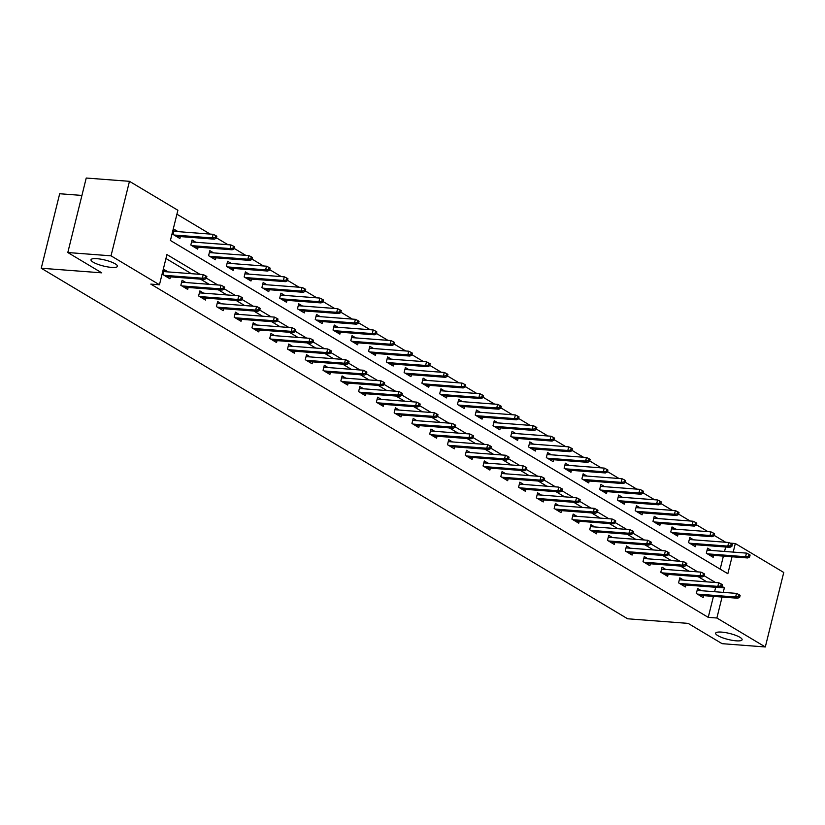 <?xml version="1.0" encoding="UTF-8"?>
<svg xmlns="http://www.w3.org/2000/svg" width="825" height="825" viewBox="0 0 825 825"><rect width="100%" height="100%" fill="white"/><g stroke="black" fill="none" stroke-linecap="round" stroke-linejoin="round"><path stroke-width="1.24" d="M721.597 632.105A13.633 3.094 13.9 0 1 735.498 635.26A13.633 3.094 13.9 0 1 742.118 639.736A13.633 3.094 13.9 0 1 736.178 640.829A13.633 3.094 13.9 0 1 722.277 637.673A13.633 3.094 13.9 0 1 715.657 633.188A13.633 3.094 13.9 0 1 721.597 632.105M96.927 258.679A13.633 3.094 13.9 0 1 110.828 261.824A13.633 3.094 13.9 0 1 117.459 266.31A13.633 3.094 13.9 0 1 111.519 267.393A13.633 3.094 13.9 0 1 97.618 264.237A13.633 3.094 13.9 0 1 90.997 259.762A13.633 3.094 13.9 0 1 96.927 258.679M81.933 195.432L59.689 193.741L41.25 268.238L627.629 618.781L688.132 623.38L722.092 643.675L765.311 646.965L716.884 618.007L722.071 597.053M41.25 268.238L101.753 272.838L67.805 252.532L86.233 178.035L129.463 181.325L177.891 210.272L170.414 240.477L727.846 573.715L732.043 556.782M725.67 542.252L714.172 535.384M707.902 531.63L696.393 524.752M690.123 520.998L678.614 514.13M672.344 510.376L660.846 503.498M654.576 499.754L643.067 492.876M636.797 489.122L625.288 482.243M619.018 478.5L607.509 471.622M601.239 467.868L589.741 460.989M583.471 457.246L571.962 450.368M565.692 446.614L554.183 439.735M547.913 435.992L536.415 429.113M530.135 425.36L518.636 418.481M512.366 414.738L500.858 407.859M494.588 404.106L483.079 397.227M476.809 393.484L465.31 386.605M459.03 382.852L447.532 375.983M441.262 372.23L429.753 365.351M423.483 361.608L411.974 354.729M405.704 350.976L394.206 344.097M387.936 340.354L376.427 333.475M370.157 329.722L358.648 322.843M352.378 319.1L340.88 312.221M334.599 308.468L323.101 301.589M316.831 297.846L305.322 290.967M299.052 287.213L287.543 280.335M281.273 276.592L269.775 269.713M263.495 265.959L251.996 259.081M245.726 255.338L234.218 248.459M227.947 244.705L216.439 237.837M210.169 234.083L176.911 214.201M729.939 543.108L735.322 543.51L783.75 572.467L765.311 646.965M720.173 569.126L723.391 556.122M724.556 551.451L725.649 547.016M178.056 231.639L174.292 229.391L173.044 234.424L179.881 238.507L180.355 236.579M195.834 242.272L192.07 240.013L190.822 245.046L197.66 249.14L198.134 247.211M213.613 252.893L209.839 250.645L208.591 255.678L215.428 259.762L215.913 257.833M231.382 263.526L227.618 261.267L226.37 266.3L233.207 270.394L233.692 268.465M249.16 274.147L245.396 271.899L244.148 276.932L250.986 281.016L251.46 279.087M266.939 284.78L263.165 282.521L261.927 287.554L268.764 291.648L269.239 289.709M284.718 295.402L280.943 293.153L279.696 298.186L286.533 302.27L287.017 300.341M302.486 306.034L298.722 303.775L297.474 308.808L304.312 312.902L304.786 310.963M320.265 316.656L316.501 314.407L315.253 319.44L322.09 323.524L322.565 321.595M338.044 327.288L334.269 325.029L333.032 330.062L339.869 334.146L340.343 332.217M355.823 337.91L352.048 335.651L350.8 340.694L357.637 344.778L358.122 342.849M373.591 348.532L369.827 346.283L368.579 351.316L375.416 355.4L375.891 353.471M391.37 359.164L387.606 356.905L386.358 361.948L393.195 366.032L393.669 364.103M409.148 369.786L405.374 367.537L404.126 372.57L410.963 376.654L411.448 374.725M426.917 380.418L423.153 378.159L421.905 383.192L428.742 387.286L429.227 385.358M444.696 391.04L440.932 388.792L439.684 393.824L446.521 397.908L446.995 395.979M462.474 401.672L458.7 399.413L457.463 404.446L464.3 408.54L464.774 406.612M480.253 412.294L476.479 410.046L475.231 415.078L482.068 419.162L482.553 417.233M498.022 422.926L494.257 420.668L493.01 425.7L499.847 429.794L500.321 427.855M515.8 433.548L512.036 431.3L510.788 436.332L517.626 440.416L518.1 438.488M533.579 444.18L529.805 441.922L528.567 446.954L535.404 451.048L535.879 449.109M551.358 454.802L547.583 452.554L546.336 457.586L553.173 461.67L553.658 459.742M569.126 465.434L565.362 463.176L564.114 468.208L570.952 472.302L571.426 470.363M586.905 476.056L583.141 473.808L581.893 478.84L588.73 482.924L589.205 480.996M604.684 486.678L600.909 484.43L599.672 489.462L606.499 493.546L606.983 491.618M622.462 497.31L618.688 495.052L617.44 500.094L624.278 504.178L624.762 502.25M640.231 507.932L636.467 505.684L635.219 510.716L642.056 514.8L642.531 512.872M658.01 518.564L654.235 516.306L652.998 521.348L659.835 525.432L660.309 523.504M675.788 529.186L672.014 526.938L670.766 531.97L677.603 536.054L678.088 534.126M693.557 539.818L689.793 537.56L688.545 542.592L695.382 546.686L695.857 544.758M711.336 550.44L707.572 548.192L706.324 553.224L713.161 557.308L713.635 555.38M199.99 274.333L166.928 254.564L159.452 284.769L150.81 284.109L708.242 617.358L713.429 596.393M714.584 591.721L715.688 587.287M706.85 581.852L698.197 576.685M689.071 571.23L680.429 566.053M671.303 560.598L662.65 555.431M653.524 549.976L644.872 544.799M635.745 539.344L627.093 534.177M617.966 528.722L609.324 523.545M600.198 518.09L591.546 512.923M582.419 507.468L573.767 502.291M564.64 496.836L555.988 491.669M546.862 486.214L538.22 481.047M529.093 475.582L520.441 470.415M511.314 464.96L502.662 459.793M493.536 454.338L484.894 449.161M475.767 443.706L467.115 438.539M457.988 433.084L449.336 427.907M440.21 422.452L431.558 417.285M422.431 411.83L413.789 406.653M404.662 401.198L396.01 396.031M386.884 390.576L378.232 385.399M369.105 379.943L360.453 374.777M351.326 369.322L342.684 364.145M333.558 358.689L324.906 353.523M315.779 348.067L307.127 342.901M298 337.435L289.358 332.269M280.232 326.813L271.58 321.647M262.453 316.181L253.801 311.015M244.674 305.559L236.022 300.393M226.896 294.938L218.254 289.761M209.127 284.305L200.475 279.139M191.348 273.683L165.949 258.493M168.094 271.91L164.319 269.662L163.082 274.694L169.919 278.778L170.393 276.849M185.873 282.542L182.098 280.283L180.85 285.316L187.688 289.41L188.172 287.482M203.641 293.164L199.877 290.916L198.629 295.948L205.466 300.032L205.941 298.103M221.42 303.796L217.656 301.537L216.408 306.57L223.245 310.664L223.719 308.725M239.198 314.418L235.424 312.17L234.187 317.202L241.024 321.286L241.498 319.358M256.977 325.05L253.203 322.792L251.955 327.824L258.792 331.918L259.277 329.979M274.746 335.672L270.982 333.424L269.734 338.456L276.571 342.54L277.045 340.612M292.524 346.304L288.76 344.046L287.512 349.078L294.35 353.172L294.824 351.233M310.303 356.926L306.529 354.678L305.281 359.71L312.118 363.794L312.603 361.866M328.072 367.548L324.308 365.3L323.06 370.332L329.897 374.416L330.371 372.488M345.85 378.18L342.086 375.922L340.838 380.964L347.676 385.048L348.15 383.12M363.629 388.802L359.855 386.554L358.617 391.586L365.454 395.67L365.929 393.742M381.408 399.434L377.633 397.176L376.386 402.218L383.223 406.302L383.707 404.374M399.176 410.056L395.412 407.808L394.164 412.84L401.002 416.924L401.476 414.996M416.955 420.688L413.191 418.43L411.943 423.462L418.78 427.556L419.255 425.628M434.734 431.31L430.959 429.062L429.722 434.094L436.559 438.178L437.033 436.25M452.512 441.942L448.738 439.684L447.49 444.716L454.327 448.81L454.812 446.882M470.281 452.564L466.517 450.316L465.269 455.348L472.106 459.432L472.581 457.504M488.06 463.196L484.296 460.938L483.048 465.97L489.885 470.064L490.359 468.126M505.838 473.818L502.064 471.57L500.816 476.603L507.653 480.686L508.138 478.758M523.607 484.45L519.843 482.192L518.595 487.224L525.432 491.318L525.917 489.38M541.386 495.072L537.622 492.824L536.374 497.857L543.211 501.94L543.685 500.012M559.164 505.704L555.39 503.446L554.153 508.478L560.99 512.572L561.464 510.634M576.943 516.326L573.169 514.078L571.921 519.111L578.758 523.194L579.243 521.266M594.712 526.948L590.947 524.7L589.7 529.732L596.537 533.816L597.011 531.888M612.49 537.58L608.726 535.322L607.478 540.365L614.316 544.448L614.79 542.52M630.269 548.202L626.495 545.954L625.257 550.987L632.094 555.07L632.569 553.142M648.048 558.834L644.273 556.576L643.026 561.608L649.863 565.702L650.347 563.774M665.816 569.456L662.052 567.208L660.804 572.241L667.642 576.324L668.116 574.396M683.595 580.088L679.831 577.83L678.583 582.863L685.42 586.957L685.895 585.028M701.374 590.71L697.599 588.462L696.362 593.495L703.189 597.578L703.673 595.65M67.805 252.532L111.024 255.822L129.463 181.325M708.242 617.358L716.884 618.007M159.452 284.769L111.024 255.822M723.226 592.371L724.36 587.812L721.958 586.369M715.492 582.512L704.179 575.747M697.713 571.88L686.4 565.115M679.944 561.258L668.632 554.493M662.166 550.626L650.853 543.871M644.387 540.004L633.074 533.239M626.618 529.372L615.295 522.617M608.84 518.75L597.527 511.985M591.061 508.128L579.748 501.363M573.282 497.496L561.969 490.731M555.514 486.874L544.201 480.109M537.735 476.242L526.422 469.477M519.956 465.62L508.643 458.855M502.177 454.988L490.865 448.222M484.409 444.366L473.096 437.601M466.63 433.733L455.317 426.968M448.852 423.112L437.539 416.347M431.083 412.479L419.76 405.725M413.304 401.858L401.992 395.093M395.526 391.225L384.213 384.471M377.747 380.603L366.434 373.838M359.978 369.982L348.666 363.217M342.2 359.349L330.887 352.584M324.421 348.728L313.108 341.963M306.642 338.095L295.329 331.33M288.874 327.473L277.561 320.708M271.095 316.841L259.782 310.076M253.316 306.219L242.003 299.454M235.548 295.587L224.225 288.822M217.769 284.965L206.456 278.2M733.198 552.1L735.322 543.51M720.143 587.493L724.36 587.812M205.229 277.85L206.374 278.53L206.869 276.509L205.734 275.828L205.229 277.85L202.331 278.211L204.383 279.438L166.145 276.53M164.093 275.302L202.331 278.211L203.228 274.581L163.845 271.59M205.734 275.828L203.228 274.581M204.383 279.438L206.374 278.53M216.336 238.26L216.841 236.239L215.696 235.558L215.201 237.579L216.336 238.26L214.345 239.167L212.293 237.94L213.19 234.31L173.807 231.32M215.201 237.579L212.293 237.94L174.065 235.032M214.345 239.167L176.117 236.259M213.19 234.31L215.696 235.558M223.008 288.472L224.153 289.152L224.648 287.141L223.503 286.461L223.008 288.472L220.11 288.832L222.162 290.06L183.923 287.152M181.871 285.924L220.11 288.832L221.007 285.213L181.624 282.212M223.503 286.461L221.007 285.213M222.162 290.06L224.153 289.152M240.787 299.093L241.921 299.774L242.426 297.763L241.282 297.082L240.787 299.093L237.878 299.465L239.931 300.682L201.702 297.784M199.65 296.557L237.878 299.465L238.776 295.835L199.403 292.844M241.282 297.082L238.776 295.835M239.931 300.682L241.921 299.774M234.114 248.882L234.609 246.871L233.475 246.19L232.98 248.201L234.114 248.882L232.124 249.789L230.072 248.562L230.969 244.943L191.586 241.952M232.98 248.201L230.072 248.562L191.833 245.654M232.124 249.789L193.885 246.881M230.969 244.943L233.475 246.19M251.893 259.514L252.388 257.493L251.254 256.812L250.748 258.823L251.893 259.514L249.903 260.411L247.851 259.194L248.748 255.564L209.364 252.574M250.748 258.823L247.851 259.194L209.612 256.286M249.903 260.411L211.664 257.513M248.748 255.564L251.254 256.812M258.565 309.726L259.7 310.406L260.195 308.395L259.06 307.715L258.565 309.726L255.657 310.087L257.709 311.314L219.471 308.406M217.418 307.178L255.657 310.087L256.554 306.467L217.171 303.466M259.06 307.715L256.554 306.467M257.709 311.314L259.7 310.406M276.334 320.347L277.478 321.028L277.973 319.017L276.839 318.337L276.334 320.347L273.436 320.708L275.488 321.936L237.249 319.038M235.197 317.811L273.436 320.708L274.333 317.089L234.95 314.098M276.839 318.337L274.333 317.089M275.488 321.936L277.478 321.028M294.113 330.98L295.257 331.66L295.752 329.649L294.608 328.969L294.113 330.98L291.215 331.341L293.257 332.568L255.028 329.66M252.976 328.433L291.215 331.341L292.112 327.711L252.728 324.72M294.608 328.969L292.112 327.711M293.257 332.568L295.257 331.66M269.662 270.136L270.167 268.125L269.022 267.444L268.527 269.455L269.662 270.136L267.671 271.043L265.629 269.816L266.516 266.197L227.143 263.196M268.527 269.455L265.629 269.816L227.391 266.908M267.671 271.043L229.443 268.135M266.516 266.197L269.022 267.444M287.44 280.758L287.946 278.747L286.801 278.066L286.306 280.077L287.44 280.758L285.45 281.665L283.398 280.448L284.295 276.818L244.912 273.828M286.306 280.077L283.398 280.448L245.169 277.54M285.45 281.665L247.211 278.767M284.295 276.818L286.801 278.066M305.219 291.39L305.714 289.379L304.58 288.698L304.074 290.709L305.219 291.39L303.229 292.298L301.177 291.07L302.074 287.451L262.69 284.45M304.074 290.709L301.177 291.07L262.938 288.162M303.229 292.298L264.99 289.389M302.074 287.451L304.58 288.698M322.998 302.012L323.493 300.001L322.348 299.32L321.853 301.331L322.998 302.012L321.007 302.919L318.955 301.692L319.853 298.073L280.469 295.082M321.853 301.331L318.955 301.692L280.717 298.794M321.007 302.919L282.769 300.022M319.853 298.073L322.348 299.32M340.766 312.644L341.272 310.633L340.127 309.952L339.632 311.963L340.766 312.644L338.776 313.552L336.724 312.324L337.621 308.694L298.248 305.704M339.632 311.963L336.724 312.324L298.495 309.416M338.776 313.552L300.548 310.643M337.621 308.694L340.127 309.952M358.545 323.266L359.04 321.255L357.906 320.574L357.411 322.585L358.545 323.266L356.555 324.173L354.502 322.946L355.4 319.327L316.016 316.336M357.411 322.585L354.502 322.946L316.264 320.048M356.555 324.173L318.316 321.276M355.4 319.327L357.906 320.574M376.324 333.898L376.819 331.887L375.684 331.196L375.179 333.218L376.324 333.898L374.333 334.806L372.281 333.578L373.178 329.948L333.795 326.958M375.179 333.218L372.281 333.578L334.043 330.67M374.333 334.806L336.095 331.897M373.178 329.948L375.684 331.196M394.103 344.52L394.597 342.509L393.453 341.828L392.958 343.839L394.103 344.52L392.112 345.427L390.06 344.2L390.957 340.581L351.574 337.59M392.958 343.839L390.06 344.2L351.821 341.302M392.112 345.427L353.873 342.519M390.957 340.581L393.453 341.828M411.871 355.152L412.376 353.131L411.232 352.45L410.737 354.472L411.871 355.152L409.881 356.06L407.828 354.832L408.726 351.202L369.353 348.212M410.737 354.472L407.828 354.832L369.6 351.924M409.881 356.06L371.652 353.152M408.726 351.202L411.232 352.45M429.65 365.774L430.145 363.763L429.01 363.082L428.515 365.093L429.65 365.774L427.659 366.682L425.607 365.454L426.504 361.835L387.121 358.844M428.515 365.093L425.607 365.454L387.368 362.557M427.659 366.682L389.421 363.773M426.504 361.835L429.01 363.082M447.428 376.406L447.923 374.385L446.789 373.704L446.284 375.726L447.428 376.406L445.438 377.314L443.386 376.087L444.283 372.457L404.9 369.466M446.284 375.726L443.386 376.087L405.147 373.178M445.438 377.314L407.199 374.406M444.283 372.457L446.789 373.704M465.197 387.028L465.702 385.017L464.558 384.337L464.062 386.347L465.197 387.028L463.207 387.936L461.165 386.708L462.062 383.089L422.678 380.098M464.062 386.347L461.165 386.708L422.926 383.8M463.207 387.936L424.978 385.028M462.062 383.089L464.558 384.337M482.976 397.66L483.481 395.639L482.336 394.958L481.841 396.98L482.976 397.66L480.985 398.568L478.933 397.341L479.83 393.711L440.447 390.72M481.841 396.98L478.933 397.341L440.705 394.433M480.985 398.568L442.747 395.66M479.83 393.711L482.336 394.958M500.754 408.282L501.249 406.271L500.115 405.591L499.61 407.602L500.754 408.282L498.764 409.19L496.712 407.963L497.609 404.343L458.226 401.342M499.61 407.602L496.712 407.963L458.473 405.054M498.764 409.19L460.525 406.282M497.609 404.343L500.115 405.591M518.533 418.904L519.028 416.893L517.883 416.213L517.388 418.223L518.533 418.904L516.543 419.812L514.491 418.595L515.388 414.965L476.004 411.974M517.388 418.223L514.491 418.595L476.252 415.687M516.543 419.812L478.304 416.914M515.388 414.965L517.883 416.213M536.302 429.536L536.807 427.525L535.662 426.845L535.167 428.856L536.302 429.536L534.311 430.444L532.259 429.217L533.156 425.597L493.783 422.596M535.167 428.856L532.259 429.217L494.031 426.308M534.311 430.444L496.083 427.536M533.156 425.597L535.662 426.845M554.08 440.158L554.575 438.147L553.441 437.467L552.946 439.478L554.08 440.158L552.09 441.066L550.038 439.838L550.935 436.219L511.552 433.228M552.946 439.478L550.038 439.838L511.799 436.941M552.09 441.066L513.851 438.168M550.935 436.219L553.441 437.467M571.859 450.79L572.354 448.779L571.22 448.099L570.714 450.11L571.859 450.79L569.869 451.698L567.817 450.471L568.714 446.851L529.33 443.85M570.714 450.11L567.817 450.471L529.578 447.562M569.869 451.698L531.63 448.79M568.714 446.851L571.22 448.099M589.638 461.412L590.133 459.401L588.988 458.721L588.493 460.732L589.638 461.412L587.648 462.32L585.595 461.093L586.493 457.473L547.109 454.482M588.493 460.732L585.595 461.093L547.357 458.195M587.648 462.32L549.409 459.422M586.493 457.473L588.988 458.721M311.891 341.602L313.026 342.282L313.531 340.271L312.386 339.591L311.891 341.602L308.983 341.963L311.035 343.19L272.807 340.292M270.755 339.065L308.983 341.963L309.88 338.343L270.497 335.352M312.386 339.591L309.88 338.343M311.035 343.19L313.026 342.282M329.67 352.234L330.804 352.914L331.299 350.903L330.165 350.223L329.67 352.234L326.762 352.595L328.814 353.822L290.575 350.914M288.523 349.687L326.762 352.595L327.659 348.965L288.276 345.974M330.165 350.223L327.659 348.965M328.814 353.822L330.804 352.914M347.438 362.856L348.583 363.536L349.078 361.525L347.944 360.845L347.438 362.856L344.541 363.217L346.593 364.444L308.354 361.546M306.302 360.319L344.541 363.217L345.438 359.597L306.054 356.606M347.944 360.845L345.438 359.597M346.593 364.444L348.583 363.536M365.217 373.488L366.352 374.168L366.857 372.147L365.712 371.467L365.217 373.488L362.309 373.849L364.361 375.076L326.133 372.168M324.081 370.941L362.309 373.849L363.206 370.219L323.833 367.228M365.712 371.467L363.206 370.219M364.361 375.076L366.352 374.168M382.996 384.11L384.13 384.79L384.636 382.779L383.491 382.099L382.996 384.11L380.088 384.471L382.14 385.698L343.901 382.79M341.859 381.573L380.088 384.471L380.985 380.851L341.602 377.86M383.491 382.099L380.985 380.851M382.14 385.698L384.13 384.79M400.764 394.742L401.909 395.423L402.404 393.401L401.27 392.721L400.764 394.742L397.867 395.103L399.919 396.33L361.68 393.422M359.628 392.195L397.867 395.103L398.764 391.473L359.38 388.482M401.27 392.721L398.764 391.473M399.919 396.33L401.909 395.423M418.543 405.364L419.688 406.044L420.183 404.033L419.038 403.353L418.543 405.364L415.645 405.725L417.698 406.952L379.459 404.044M377.407 402.817L415.645 405.725L416.543 402.105L377.159 399.114M419.038 403.353L416.543 402.105M417.698 406.952L419.688 406.044M436.322 415.996L437.456 416.677L437.962 414.655L436.817 413.975L436.322 415.996L433.414 416.357L435.466 417.584L397.238 414.676M395.185 413.449L433.414 416.357L434.311 412.727L394.938 409.736M436.817 413.975L434.311 412.727M435.466 417.584L437.456 416.677M454.101 426.618L455.235 427.298L455.73 425.287L454.596 424.607L454.101 426.618L451.192 426.979L453.245 428.206L415.006 425.298M412.954 424.071L451.192 426.979L452.09 423.359L412.706 420.368M454.596 424.607L452.09 423.359M453.245 428.206L455.235 427.298M471.869 437.24L473.014 437.931L473.509 435.909L472.374 435.229L471.869 437.24L468.971 437.611L471.023 438.828L432.785 435.93M430.733 434.703L468.971 437.611L469.868 433.981L430.485 430.99M472.374 435.229L469.868 433.981M471.023 438.828L473.014 437.931M489.648 447.872L490.793 448.552L491.287 446.542L490.143 445.861L489.648 447.872L486.75 448.233L488.792 449.46L450.563 446.552M448.511 445.325L486.75 448.233L487.647 444.613L448.264 441.612M490.143 445.861L487.647 444.613M488.792 449.46L490.793 448.552M507.427 458.494L508.561 459.174L509.066 457.163L507.922 456.483L507.427 458.494L504.518 458.865L506.571 460.082L468.342 457.184M466.29 455.957L504.518 458.865L505.416 455.235L466.043 452.244M507.922 456.483L505.416 455.235M506.571 460.082L508.561 459.174M525.205 469.126L526.34 469.807L526.835 467.796L525.7 467.115L525.205 469.126L522.297 469.487L524.349 470.714L486.111 467.806M484.058 466.579L522.297 469.487L523.194 465.867L483.811 462.866M525.7 467.115L523.194 465.867M524.349 470.714L526.34 469.807M542.974 479.748L544.118 480.428L544.613 478.418L543.479 477.737L542.974 479.748L540.076 480.109L542.128 481.336L503.889 478.438M501.837 477.211L540.076 480.109L540.973 476.489L501.59 473.498M543.479 477.737L540.973 476.489M542.128 481.336L544.118 480.428M560.752 490.38L561.887 491.061L562.392 489.05L561.248 488.369L560.752 490.38L557.855 490.741L559.897 491.968L521.668 489.06M519.616 487.833L557.855 490.741L558.742 487.111L519.368 484.12M561.248 488.369L558.742 487.111M559.897 491.968L561.887 491.061M578.531 501.002L579.666 501.683L580.171 499.672L579.026 498.991L578.531 501.002L575.623 501.363L577.675 502.59L539.437 499.692M537.395 498.465L575.623 501.363L576.52 497.743L537.137 494.752M579.026 498.991L576.52 497.743M577.675 502.59L579.666 501.683M596.3 511.634L597.444 512.315L597.939 510.304L596.805 509.613L596.3 511.634L593.402 511.995L595.454 513.222L557.215 510.314M555.163 509.087L593.402 511.995L594.299 508.365L554.916 505.374M596.805 509.613L594.299 508.365M595.454 513.222L597.444 512.315M614.078 522.256L615.223 522.937L615.718 520.926L614.573 520.245L614.078 522.256L611.181 522.617L613.233 523.844L574.994 520.936M572.942 519.719L611.181 522.617L612.078 518.997L572.694 516.007M614.573 520.245L612.078 518.997M613.233 523.844L615.223 522.937M631.857 532.888L632.992 533.569L633.497 531.548L632.352 530.867L631.857 532.888L628.949 533.249L631.001 534.476L592.773 531.568M590.721 530.341L628.949 533.249L629.846 529.619L590.473 526.628M632.352 530.867L629.846 529.619M631.001 534.476L632.992 533.569M649.636 543.51L650.77 544.191L651.265 542.18L650.131 541.499L649.636 543.51L646.728 543.871L648.78 545.098L610.541 542.19M608.489 540.973L646.728 543.871L647.625 540.251L608.242 537.261M650.131 541.499L647.625 540.251M648.78 545.098L650.77 544.191M607.406 472.044L607.912 470.033L606.767 469.353L606.272 471.364L607.406 472.044L605.416 472.952L603.364 471.725L604.261 468.095L564.888 465.104M606.272 471.364L603.364 471.725L565.135 468.817M605.416 472.952L567.188 470.044M604.261 468.095L606.767 469.353M625.185 482.666L625.68 480.655L624.546 479.975L624.051 481.986L625.185 482.666L623.195 483.574L621.143 482.347L622.04 478.727L582.656 475.736M624.051 481.986L621.143 482.347L582.904 479.449M623.195 483.574L584.956 480.676M622.04 478.727L624.546 479.975M642.964 493.298L643.459 491.277L642.324 490.597L641.819 492.618L642.964 493.298L640.973 494.206L638.921 492.979L639.818 489.349L600.435 486.358M641.819 492.618L638.921 492.979L600.683 490.071M640.973 494.206L602.735 491.298M639.818 489.349L642.324 490.597M660.732 503.92L661.238 501.909L660.093 501.229L659.598 503.24L660.732 503.92L658.742 504.828L656.7 503.601L657.597 499.981L618.214 496.99M659.598 503.24L656.7 503.601L618.461 500.703M658.742 504.828L620.513 501.92M657.597 499.981L660.093 501.229M667.404 554.142L668.549 554.823L669.044 552.802L667.91 552.121L667.404 554.142L664.507 554.503L666.559 555.73L628.32 552.822M626.268 551.595L664.507 554.503L665.404 550.873L626.02 547.882M667.91 552.121L665.404 550.873M666.559 555.73L668.549 554.823M678.511 514.553L679.016 512.531L677.872 511.851L677.377 513.872L678.511 514.553L676.521 515.46L674.468 514.233L675.366 510.603L635.982 507.612M677.377 513.872L674.468 514.233L636.24 511.325M676.521 515.46L638.282 512.552M675.366 510.603L677.872 511.851M685.183 564.764L686.328 565.445L686.823 563.434L685.678 562.753L685.183 564.764L682.285 565.125L684.337 566.352L646.099 563.444M644.047 562.217L682.285 565.125L683.183 561.505L643.799 558.515M685.678 562.753L683.183 561.505M684.337 566.352L686.328 565.445M696.29 525.174L696.785 523.163L695.65 522.483L695.145 524.494L696.29 525.174L694.299 526.082L692.247 524.855L693.144 521.235L653.761 518.244M695.145 524.494L692.247 524.855L654.008 521.947M694.299 526.082L656.061 523.174M693.144 521.235L695.65 522.483M702.962 575.396L704.096 576.077L704.602 574.056L703.457 573.375L702.962 575.396L700.054 575.757L702.106 576.984L663.877 574.076M661.825 572.849L700.054 575.757L700.951 572.127L661.578 569.137M703.457 573.375L700.951 572.127M702.106 576.984L704.096 576.077M714.068 535.807L714.563 533.785L713.429 533.105L712.924 535.126L714.068 535.807L712.078 536.714L710.026 535.487L710.923 531.857L671.54 528.866M712.924 535.126L710.026 535.487L671.787 532.579M712.078 536.714L673.839 533.806M710.923 531.857L713.429 533.105M720.741 586.018L721.875 586.699L722.37 584.688L721.236 584.007L720.741 586.018L717.833 586.379L719.885 587.606L681.646 584.698M679.594 583.471L717.833 586.379L718.73 582.759L679.346 579.758M721.236 584.007L718.73 582.759M719.885 587.606L721.875 586.699M731.837 546.428L732.342 544.417L731.197 543.737L730.702 545.748L731.837 546.428L729.847 547.336L727.794 546.109L728.692 542.489L689.318 539.498M730.702 545.748L727.794 546.109L689.566 543.201M729.847 547.336L691.618 544.428M728.692 542.489L731.197 543.737M738.509 596.64L739.654 597.331L740.149 595.31L739.014 594.629L738.509 596.64L735.611 597.011L737.663 598.228L699.425 595.33M697.373 594.103L735.611 597.011L736.508 593.381L697.125 590.391M739.014 594.629L736.508 593.381M737.663 598.228L739.654 597.331M749.616 557.061L750.111 555.039L748.976 554.359L748.481 556.37L749.616 557.061L747.625 557.958L745.573 556.741L746.47 553.111L707.087 550.12M748.481 556.37L745.573 556.741L707.345 553.833M747.625 557.958L709.387 555.06M746.47 553.111L748.976 554.359"/></g></svg>
